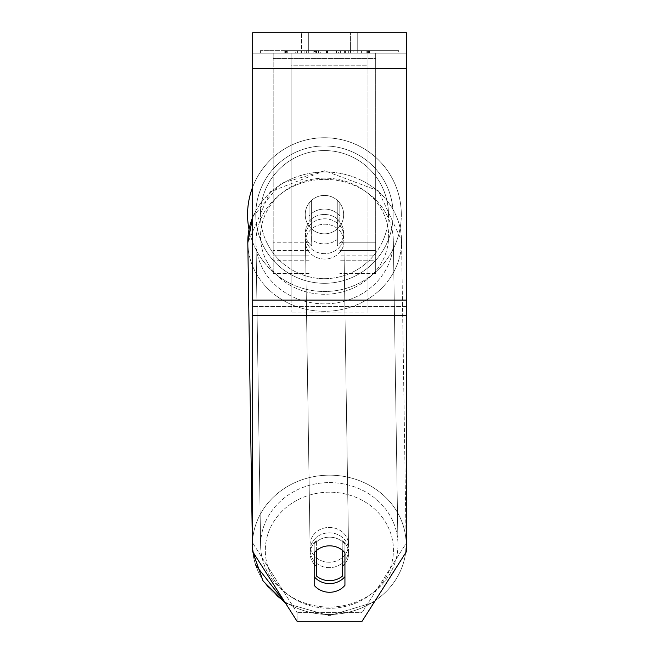 <?xml version="1.0" encoding="UTF-8"?>
<svg xmlns="http://www.w3.org/2000/svg" width="654" height="654" viewBox="0 0 654 654"><rect width="100%" height="100%" fill="white"/><g stroke="black" fill="none" stroke-linecap="round" stroke-linejoin="round"><path stroke-width="0.49" stroke-dasharray="3.27 2.45" d="M309.064 216.016L309.064 221.436A19.219 17.413 0 0 1 324.441 214.471A19.219 17.413 0 0 1 339.81 221.436L339.81 203.092A19.219 19.219 0 0 0 309.064 203.092L309.064 221.436A19.219 17.413 180 0 1 324.441 214.471A19.219 17.413 180 0 1 339.81 221.436L339.81 203.092A19.219 19.219 0 0 0 309.064 203.092L309.064 216.016A19.219 17.413 0 0 1 324.441 209.051A19.219 17.413 0 0 1 339.81 216.016L339.81 203.092A19.219 19.219 0 0 0 309.064 203.092L309.064 216.016A19.219 17.413 180 0 1 324.441 209.051A19.219 17.413 -0.9 0 1 337.251 213.449L337.35 219.948A19.219 17.413 -0.9 0 1 343.751 232.677A19.219 17.413 -0.9 0 1 337.35 245.912L337.251 239.413A19.219 17.413 -0.9 0 1 324.441 243.885A19.219 17.413 -0.9 0 1 311.623 239.487L311.729 245.986A19.219 17.413 -0.9 0 1 305.32 233.257A19.219 17.413 -0.9 0 1 311.729 220.022L311.623 213.523A19.219 17.413 -0.9 0 1 324.441 209.051A19.219 17.413 180 0 1 339.81 216.016L339.81 203.092A19.219 19.219 0 0 0 309.064 203.092L309.064 216.016M273.192 255.804L273.192 53.195L273.192 273.56L273.192 53.195L273.192 255.804L309.064 255.804L273.192 255.804M375.682 250.392L375.682 53.195L375.682 273.56L375.682 53.195L273.192 53.195L375.682 53.195L273.192 53.195L375.682 53.195L375.682 255.804L339.81 255.804L375.682 255.804L375.682 58.615L273.192 58.615L375.682 58.615L375.682 53.195L273.192 53.195L375.682 53.195L375.682 242.806L339.81 242.806L375.682 242.806L339.81 242.806L375.682 242.806L375.682 260.742L339.81 260.742L375.682 260.742L375.682 250.392L339.81 250.392L375.682 250.392M329.363 567.656A19.219 17.413 -0.9 0 1 310.151 550.537A19.219 17.413 -0.9 0 1 329.363 532.83A19.219 17.413 -0.9 0 1 348.582 549.949A19.219 17.413 -0.9 0 1 329.363 567.656A19.219 17.413 179.1 0 1 310.151 550.537A19.219 17.413 179.1 0 1 329.363 532.83A19.219 17.413 179.1 0 1 348.582 549.949A19.219 17.413 179.1 0 1 329.363 567.656M314.19 564.157A19.219 17.413 -0.9 0 1 310.2 553.783A19.219 17.413 -0.9 0 1 316.601 540.547L316.749 550.259M327 545.984A19.219 17.413 -0.9 0 1 329.559 545.82A19.219 17.413 -0.9 0 1 342.377 550.218L342.377 550.259M324.588 253.629A19.219 17.413 -0.9 0 1 305.369 236.511A19.219 17.413 -0.9 0 1 324.588 218.796A19.219 17.413 -0.9 0 1 343.8 235.922A19.219 17.413 -0.9 0 1 324.588 253.629A19.219 17.413 179.1 0 1 305.369 236.511A19.219 17.413 179.1 0 1 324.588 218.796A19.219 17.413 179.1 0 1 343.8 235.922A19.219 17.413 179.1 0 1 324.588 253.629M311.623 213.523L311.623 239.487A19.219 17.413 179.1 0 0 324.441 243.885A19.219 17.413 179.1 0 0 337.251 239.413L337.251 213.449A19.219 17.413 179.1 0 0 324.441 209.051A19.219 17.413 179.1 0 0 311.623 213.523L311.729 245.986L311.623 213.523M316.601 550.382L316.601 540.547A19.219 17.413 179.1 0 0 310.2 553.783L310.151 550.537L310.2 553.783A19.219 17.413 179.1 0 0 316.601 566.511L316.749 576.256A19.219 17.413 179.1 0 0 329.559 580.654A19.219 17.413 179.1 0 0 342.377 576.182L342.222 540.474A19.219 17.413 179.1 0 1 348.631 553.202A19.219 17.413 -0.9 0 0 342.222 540.474L342.222 566.438A19.219 17.413 -0.9 0 0 342.377 566.315M316.749 576.256L316.749 550.292A19.219 17.413 179.1 0 1 329.559 545.82A19.219 17.413 179.1 0 1 342.377 550.218L342.222 566.438A19.219 17.413 179.1 0 0 348.631 553.202L348.582 549.949L348.631 553.202A19.219 17.413 -0.9 0 1 344.936 563.715M337.35 219.948L337.35 245.912A19.219 17.413 179.1 0 0 343.751 232.677L343.8 235.922L343.751 232.677A19.219 17.413 179.1 0 0 337.35 219.948L337.35 245.912L337.35 219.948M324.67 259.049A19.219 17.413 -0.9 0 1 305.451 241.923A19.219 17.413 -0.9 0 1 324.67 224.216A19.219 17.413 -0.9 0 1 343.881 241.334A19.219 17.413 -0.9 0 1 324.67 259.049A19.219 17.413 179.1 0 1 305.451 241.923A19.219 17.413 179.1 0 1 324.67 224.216A19.219 17.413 179.1 0 1 343.881 241.334A19.219 17.413 179.1 0 1 324.67 259.049M329.281 562.244A19.219 17.413 -0.9 0 1 310.07 545.117A19.219 17.413 -0.9 0 1 329.281 527.41A19.219 17.413 -0.9 0 1 348.5 544.537A19.219 17.413 -0.9 0 1 329.281 562.244A19.219 17.413 179.1 0 1 310.07 545.117A19.219 17.413 179.1 0 1 329.281 527.41A19.219 17.413 179.1 0 1 348.5 544.537A19.219 17.413 179.1 0 1 329.281 562.244M329.281 482.595A68.67 62.236 -0.9 0 1 397.943 543.785A68.67 62.236 -0.9 0 1 329.281 607.067A68.67 62.236 -0.9 0 1 260.619 545.877A68.67 62.236 -0.9 0 1 329.281 482.595A68.67 62.236 179.1 0 1 397.943 543.785A68.67 62.236 179.1 0 1 329.281 607.067A68.67 62.236 179.1 0 1 260.619 545.877A68.67 62.236 179.1 0 1 329.281 482.595M324.67 179.392A68.67 62.236 -0.9 0 1 393.332 240.582A68.67 62.236 -0.9 0 1 324.67 303.865A68.67 62.236 -0.9 0 1 256.008 242.675A68.67 62.236 -0.9 0 1 324.67 179.392A68.67 62.236 179.1 0 1 393.332 240.582A68.67 62.236 179.1 0 1 324.67 303.865A68.67 62.236 179.1 0 1 256.008 242.675A68.67 62.236 179.1 0 1 324.67 179.392M398.703 50.636L260.423 50.636L398.703 50.636L398.703 53.195L260.423 53.195L398.703 53.195M260.423 50.636L260.423 53.195M308.704 53.195L308.704 32.7L301.38 32.7L357.746 32.7L308.704 32.7L308.704 53.195L301.38 53.195L301.38 32.7L301.38 53.195L357.746 53.195L308.704 53.195L350.421 53.195L308.704 53.195L308.704 32.7L308.704 53.195M344.936 576.64L344.936 585.305A19.219 17.413 180 0 1 314.19 585.305L314.19 552.793A19.219 17.413 180 0 1 329.559 545.828A19.219 17.413 180 0 1 344.936 552.793L344.936 544.128A19.219 17.413 0 0 0 329.559 537.163A19.219 17.413 0 0 0 314.19 544.128L314.19 576.64A19.219 17.413 0 0 0 344.936 576.64L344.936 544.128A19.219 17.413 180 0 0 314.19 544.128L314.19 576.64M320.329 53.195L367.425 53.195L320.329 53.195L320.329 50.636L284.842 50.636L284.842 53.195M353.789 53.195L286.305 53.195L368.292 53.195L353.789 53.195L353.789 50.636L354.027 53.195M406.428 53.195L252.689 53.195L252.689 32.7L252.689 68.572L252.689 32.7L406.428 32.7L406.428 53.195L252.689 53.195L252.689 551.633L252.689 300.104L252.689 542.967L297.071 612.635L252.689 542.967L252.689 551.633L297.071 621.3L297.071 612.635L297.071 621.3L362.054 621.3L362.054 612.635L297.071 612.635L362.054 612.635L362.054 621.3L406.428 551.633L406.428 306.603L406.428 542.967L362.054 612.635L406.428 542.967L406.428 53.195M350.421 53.195L357.746 53.195L350.421 53.195L350.421 32.7L350.421 53.195M361.588 53.195L297.537 53.195L397.092 53.195L361.588 53.195L361.588 50.636L361.588 53.195L361.588 50.636L297.537 50.636L297.537 53.195L297.537 50.636L297.537 53.195L297.537 50.636L361.588 50.636L361.588 53.195L361.588 50.636L397.092 50.636L397.092 53.195L397.092 50.636L297.537 50.636L361.588 50.636L361.588 53.195L361.588 50.636L397.092 50.636L361.588 50.636L361.588 53.195M315.588 53.195L369.289 53.195L287.032 53.195L315.588 53.195L315.588 50.636L345.688 50.636L345.688 53.195M350.658 53.195L284.155 53.195L350.658 53.195L350.658 50.636L284.155 50.636L300.995 50.636L300.995 53.195M406.428 315.261L406.428 68.572L406.428 315.261L252.689 315.261M406.428 542.967L406.428 551.633L406.428 542.967M314.19 544.128L314.19 552.793L314.19 544.128M314.803 53.195L369.461 53.195L287 53.195L314.803 53.195L314.803 50.636L368.889 50.636L368.889 53.195M345.688 50.636L287 50.636L295.722 50.636L295.722 53.195M295.722 50.636L314.803 50.636M368.889 50.636L369.118 53.195L369.085 50.636L287.294 50.636L287.294 53.195L287.032 50.636L315.588 50.636M369.461 50.636L369.461 53.195M369.289 50.636L369.289 53.195L369.289 50.636M344.405 50.636L344.405 53.195M344.331 50.636L344.331 53.195M340.391 50.636L340.391 53.195M336.401 53.195L313.168 53.195L336.401 53.195L336.401 50.636L336.262 53.195M336.262 50.636L313.168 50.636L313.168 53.195M354.027 50.636L368.619 50.636L368.619 53.195M368.619 50.636L368.799 53.195M368.799 50.636L286.468 50.636L286.468 53.195M286.468 50.636L286.305 53.195M286.305 50.636L368.112 50.636L368.112 53.195M368.112 50.636L368.292 53.195M368.292 50.636L353.789 50.636M313.168 50.636L336.401 50.636M316.814 53.195L327.891 53.195L316.814 53.195L316.814 50.636L306.137 50.636L306.219 53.195M306.219 50.636L327.891 50.636L327.891 53.195M327.891 50.636L316.814 50.636M284.842 50.636L320.329 50.636M366.829 50.636L366.829 53.195M367.033 50.636L367.033 53.195M336.736 50.636L336.736 53.195M346.056 50.636L346.056 53.195M367.254 50.636L367.254 53.195M367.425 50.636L367.425 53.195M285.43 50.636L285.43 53.195M285.258 50.636L285.258 53.195M318.523 50.636L318.523 53.195M285.046 50.636L285.046 53.195M300.995 50.636L314.361 50.636L314.361 53.195M314.361 50.636L348.705 50.636L338.6 50.636L338.6 53.195M338.6 50.636L350.658 50.636M316.618 53.195L326.559 53.195L316.618 53.195L316.618 50.636L306.726 50.636L326.559 50.636L316.618 50.636M306.726 53.195L306.726 50.636L306.726 53.195M326.559 50.636L326.559 53.195M306.84 50.636L306.84 53.195M247.572 214.626A76.87 76.87 0 0 1 324.441 137.757A76.87 76.87 0 0 1 401.311 214.626A76.87 76.87 0 0 0 252.689 187.028A76.87 76.87 0 0 1 401.311 214.626A76.87 76.87 0 0 0 324.441 137.757A76.87 76.87 0 0 0 247.572 214.626A76.87 76.87 0 0 0 324.441 291.496A76.87 76.87 0 0 0 401.311 214.626A76.87 76.87 0 0 1 248.994 229.358M343.652 214.626A19.219 19.219 0 0 1 324.441 233.838A19.219 19.219 0 0 1 311.623 200.296A19.219 19.219 0 0 1 337.251 200.296L337.251 228.949A19.219 19.219 0 0 1 305.222 214.626A19.219 19.219 0 0 1 324.441 195.407A19.219 19.219 0 0 1 337.251 228.949A19.219 19.219 0 0 1 305.222 214.626A19.219 19.219 0 0 1 324.441 195.407A19.219 19.219 0 0 1 343.652 214.626A19.219 19.219 0 0 1 324.441 233.838A19.219 19.219 0 0 1 311.623 200.296A19.219 19.219 0 0 1 343.652 214.626A19.219 19.219 0 0 1 337.251 228.949L337.251 200.296A19.219 19.219 0 0 1 324.441 233.838A19.219 19.219 0 0 1 305.222 214.626A19.219 19.219 0 0 1 324.441 195.407A19.219 19.219 0 0 1 343.652 214.626A19.219 19.219 0 0 1 324.441 233.838A19.219 19.219 0 0 1 305.222 214.626A19.219 19.219 0 0 1 324.441 195.407A19.219 19.219 0 0 1 343.652 214.626M311.623 228.949L311.623 200.296L311.623 228.949M337.251 200.296L337.251 228.949L337.251 200.296M255.771 214.626A68.67 68.67 0 0 1 324.441 145.956A68.67 68.67 0 0 1 393.111 214.626A68.67 68.67 0 0 1 324.441 283.296A68.67 68.67 0 0 1 255.771 214.626A68.67 68.67 0 0 1 324.441 145.956A68.67 68.67 0 0 1 393.111 214.626A68.67 68.67 0 0 1 324.441 283.296A68.67 68.67 0 0 1 255.771 214.626M311.729 245.986A19.219 17.413 179.1 0 1 305.32 233.257A19.219 17.413 179.1 0 1 311.729 220.022L311.729 245.986M316.749 550.292L316.601 566.511M291.128 300.104L291.128 53.195L367.998 53.195L291.128 53.195L291.128 312.13L291.128 65.228L367.998 65.228L367.998 53.195L367.998 300.104L291.128 300.104L291.128 65.228L367.998 65.228L367.998 53.195L367.998 312.13L291.128 312.13L367.998 312.13L367.998 65.228L367.998 312.13L367.998 300.104L291.128 300.104M309.064 242.806L273.192 242.806L309.064 242.806M309.064 250.392L273.192 250.392L309.064 250.392M252.689 217.365A76.87 69.667 -0.9 0 1 324.67 171.961A76.87 69.667 -0.9 0 1 401.531 240.459A76.87 69.667 -0.9 0 1 324.67 311.296A76.87 69.667 -0.9 0 1 247.809 242.798L252.419 546A76.87 69.667 -0.9 0 0 329.281 614.498A76.87 69.667 -0.9 0 0 406.142 543.662A76.87 69.667 -0.9 0 0 329.281 475.164A76.87 69.667 -0.9 0 0 252.419 546A76.87 69.667 179.1 0 0 329.281 614.498A76.87 69.667 179.1 0 0 406.142 543.662A76.87 69.667 179.1 0 0 329.281 475.164A76.87 69.667 179.1 0 0 252.689 539.109M329.363 608.302A64.059 58.051 -0.9 0 1 265.311 550.415A64.059 58.051 -0.9 0 1 329.363 492.184A64.059 58.051 -0.9 0 1 393.422 550.071A64.059 58.051 -0.9 0 1 329.363 608.302A64.059 58.051 179.1 0 1 265.311 550.415A64.059 58.051 179.1 0 1 329.363 492.184A64.059 58.051 179.1 0 1 393.422 550.071A64.059 58.051 179.1 0 1 329.363 608.302M324.588 178.158A64.059 58.051 179.1 0 0 260.529 236.388A64.059 58.051 179.1 0 0 324.588 294.267A64.059 58.051 179.1 0 0 388.639 236.045A64.059 58.051 179.1 0 0 324.588 178.158A64.059 58.051 -0.9 0 0 260.529 236.388A64.059 58.051 -0.9 0 0 324.588 294.267A64.059 58.051 -0.9 0 0 388.639 236.045A64.059 58.051 -0.9 0 0 324.588 178.158M406.428 306.603L252.689 306.603L406.428 306.603M406.428 300.104L252.689 300.104M406.428 68.572L252.689 68.572M315.032 50.636L315.032 53.195M287 50.636L287 53.195L287 50.636M306.137 50.636L306.137 53.195L306.137 50.636M327.809 50.636L327.809 53.195M317.051 50.636L317.051 53.195M315.825 50.636L315.825 53.195M345.606 50.636L345.606 53.195M287.032 50.636L287.032 53.195L287.032 50.636M369.436 50.636L369.436 53.195L369.436 50.636M327.352 50.636L327.352 53.195M327.123 50.636L327.123 53.195M284.155 50.636L284.155 53.195L284.155 50.636M304.887 50.636L304.887 53.195L304.887 50.636M326.706 50.636L326.706 53.195M326.943 50.636L326.943 53.195M348.705 50.636L348.705 53.195L348.705 50.636M316.373 50.636L316.373 53.195M326.452 50.636L326.452 53.195M388.492 214.626A64.059 64.059 0 0 1 324.441 278.678A64.059 64.059 0 0 1 260.382 214.626A64.059 64.059 0 0 0 324.441 278.678A64.059 64.059 0 0 0 388.492 214.626A64.059 64.059 0 0 0 324.441 150.567A64.059 64.059 0 0 0 260.382 214.626A64.059 64.059 0 0 1 324.441 150.567A64.059 64.059 0 0 1 388.492 214.626M324.67 171.961A76.87 69.667 179.1 0 1 401.531 240.459A76.87 69.667 179.1 0 1 324.67 311.296A76.87 69.667 179.1 0 1 247.809 242.798A76.87 69.667 179.1 0 1 324.67 171.961M309.064 273.56L273.192 273.56L309.064 273.56M309.064 260.742L273.192 260.742L309.064 260.742M375.682 273.56L339.81 273.56L375.682 273.56M252.689 551.036L252.763 551.739M285.561 603.233L329.314 615.692L374.178 602.26L329.314 615.692L285.561 603.233M252.689 216.899L280.991 183.398L324.637 170.759L378.429 190.837L401.531 240.459L406.142 543.662L405.627 552.892L406.142 543.662L401.531 240.459L378.429 190.837L324.637 170.759L270.127 191.802L247.809 242.798M305.32 233.257L305.369 236.511L305.32 233.257M305.451 241.923L310.07 545.117L305.451 241.923M393.332 240.582L397.943 543.785L393.332 240.582M256.008 242.675L260.619 545.877L256.008 242.675M343.881 241.334L348.5 544.537L343.881 241.334M357.746 53.195L357.746 32.7L357.746 53.195M255.191 563.887L252.419 546"/><path stroke-width="0.98" d="M342.377 550.259L342.377 576.182A19.219 17.413 -0.9 0 1 329.559 580.654A19.219 17.413 -0.9 0 1 316.749 576.256L316.749 550.259M314.19 564.157A19.219 17.413 -0.9 0 0 316.601 566.511L316.749 576.256M316.749 550.292A19.219 17.413 -0.9 0 1 327 545.984M344.936 563.715A19.219 17.413 -0.9 0 1 342.377 566.315M316.601 566.511L316.601 550.382M344.936 585.305A19.219 17.413 0 0 1 329.559 592.271A19.219 17.413 0 0 1 314.19 585.305L314.19 552.793A19.219 17.413 0 0 1 344.936 552.793L344.936 585.305M314.19 576.64A19.219 17.413 180 0 0 329.559 583.605A19.219 17.413 180 0 0 344.936 576.64M406.428 315.261L406.428 32.7L252.689 32.7L252.689 551.633L297.071 621.3L362.054 621.3L406.428 551.633L406.428 315.261L252.689 315.261M248.994 229.358A76.87 76.87 0 0 1 252.689 187.028A76.87 76.87 0 0 0 247.572 214.626M252.689 539.109A76.87 69.667 179.1 0 0 252.419 546L252.689 551.036M252.689 216.899L247.809 242.798A76.87 69.667 -0.9 0 1 252.689 217.365M406.428 68.572L252.689 68.572M406.428 300.104L252.689 300.104M252.763 551.739L263.031 580.932L285.561 603.233L255.493 564.86M247.809 242.798L252.419 546M374.178 602.26L405.627 552.892L374.178 602.26M255.436 564.688L255.191 563.887"/></g></svg>
